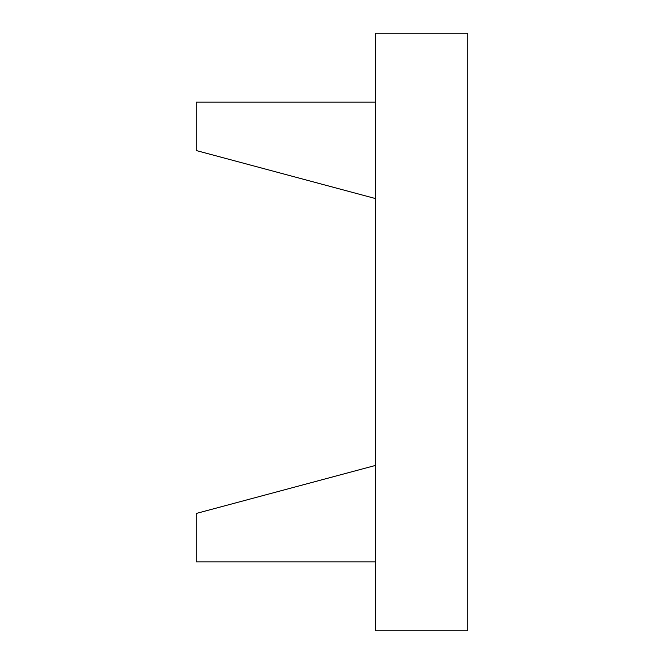 <?xml version="1.0" encoding="UTF-8"?>
<svg xmlns="http://www.w3.org/2000/svg" width="664" height="664" viewBox="0 0 664 664"><rect width="100%" height="100%" fill="white"/><g stroke="black" fill="none" stroke-linecap="round" stroke-linejoin="round"><path stroke-width="1" d="M375.791 102.156L196.27 102.156L196.27 150.545L375.791 198.644M375.791 561.844L196.27 561.844L196.27 513.455L375.791 465.356M375.791 33.2L375.791 630.8L467.73 630.8L467.73 33.2L375.791 33.2"/></g></svg>

